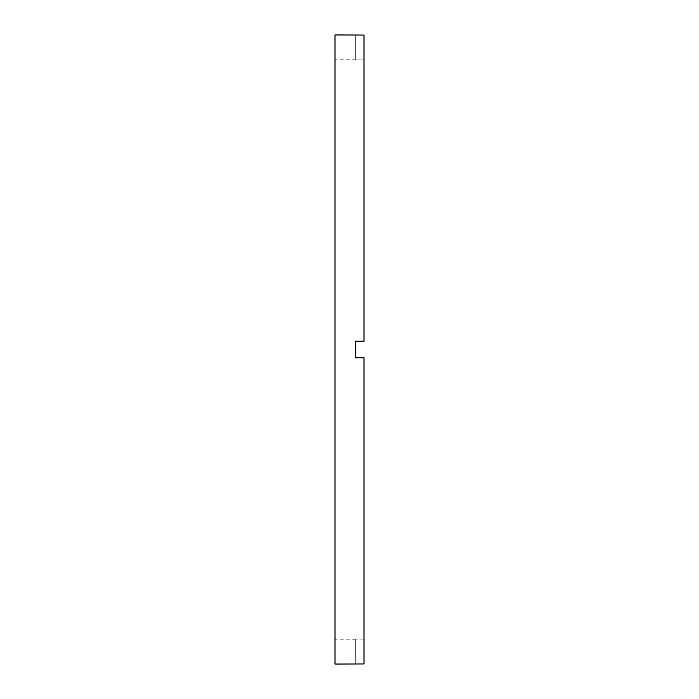<?xml version="1.0" encoding="UTF-8"?>
<svg xmlns="http://www.w3.org/2000/svg" width="699" height="699" viewBox="0 0 699 699"><rect width="100%" height="100%" fill="white"/><g stroke="black" fill="none" stroke-linecap="round" stroke-linejoin="round"><path stroke-width="0.52" stroke-dasharray="3.5 2.62" d="M355.712 664.05L363.987 663.945L363.987 357.774L355.712 357.774L355.712 349.5L355.712 357.774L363.987 357.774L355.712 357.774L355.712 341.226L363.987 341.226L363.987 59.904L363.987 341.226L355.712 341.226L355.712 349.5L355.712 341.226L363.987 341.226L363.987 35.055L363.987 59.904L355.712 59.904L363.987 59.904L363.987 35.055L355.712 34.95M335.013 664.05L335.013 34.95M363.987 639.096L363.987 357.774L363.987 639.096L355.712 639.096L363.987 639.096M335.013 349.5L335.013 639.218L335.013 349.5M355.712 35.055L355.712 59.904L355.712 35.055M355.712 663.945L355.712 639.096L355.712 663.945M355.712 59.782L335.013 59.782M355.712 639.218L335.013 639.218"/><path stroke-width="1.05" d="M355.712 349.5L355.712 357.774L363.987 357.774L363.987 663.945L335.013 664.05L335.013 34.95L363.987 35.055L363.987 341.226L355.712 341.226L355.712 349.5"/></g></svg>
